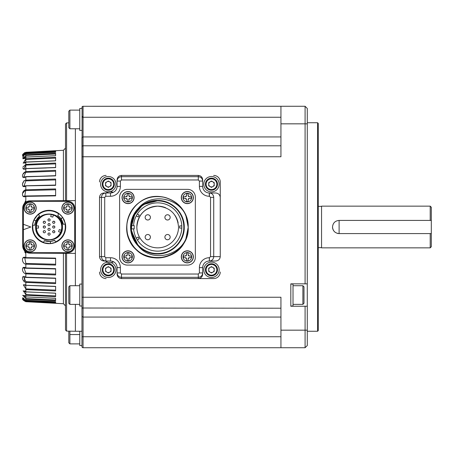 <?xml version="1.0" encoding="UTF-8"?>
<svg xmlns="http://www.w3.org/2000/svg" width="454" height="454" viewBox="0 0 454 454"><rect width="100%" height="100%" fill="white"/><g stroke="black" fill="none" stroke-linecap="round" stroke-linejoin="round"><path stroke-width="0.68" d="M66.579 253.349L66.579 331.108L65.501 330.013L65.501 253.343L75.381 253.394L29.907 253.156L25.821 251.874L25.821 257.645L55.626 258.127L55.626 265.079L25.821 264.183C21.349 263.502 21.355 255.21 25.821 257.645L25.85 258.031L55.626 258.491M55.626 268.643L55.626 274.959L25.821 273.875C21.349 272.655 21.355 265.13 25.821 267.939L55.626 268.643M55.626 278.137L55.626 283.654L25.821 282.416C21.349 280.68 21.355 274.108 25.821 277.224L55.626 278.137L25.85 277.394M55.626 286.366L55.626 290.957L25.821 289.59L25.821 285.277L55.626 286.366M55.626 296.683L25.821 295.225L25.821 291.894L55.626 293.142L55.626 296.331M55.626 298.284L55.626 300.696L25.821 299.18L25.821 296.91L55.626 298.284L55.626 299.986L25.85 298.601L23.347 295.917M55.626 301.672L55.626 302.892L25.821 301.354L25.821 300.207L55.626 301.672L25.827 300.219L25.85 298.601M55.626 302.268L25.85 300.86L25.821 301.7C23.211 300.4 22.167 299.368 22.7 298.601L25.821 301.7L63.418 303.72L63.418 253.332M65.501 200.657L66.579 200.651L66.579 122.892L65.501 123.987L65.501 200.657M66.579 331.108L75.381 331.261L75.381 304.373M75.381 285.714L75.381 200.606L29.907 200.844A7.241 7.241 0 0 0 22.7 208.085L22.7 245.915A7.241 7.241 0 0 0 29.907 253.156M22.7 233.038L22.745 246.721M22.819 247.22L23.273 248.741M23.477 249.172L25.821 251.874M23.477 204.828L25.821 202.126L25.821 196.355C21.349 198.79 21.355 190.493 25.821 189.817L22.723 193.177M55.626 195.509L24.783 195.992L25.821 189.817L55.626 188.921L25.821 189.817L25.821 186.061C21.349 188.875 21.355 181.339 25.821 180.124L25.821 176.776C21.349 179.898 21.355 173.309 25.821 171.584L22.825 174.33M25.821 171.584L55.626 170.346L55.626 175.863L23.682 176.884L25.85 172.316L25.821 164.41L22.853 167.066M23.449 169.189L25.85 165.108L25.821 158.775L23.358 162.98M23.347 162.901L25.85 159.422L25.821 152.3L22.7 155.416L24.561 152.618M22.887 154.979L25.85 153.14L55.626 151.732L55.626 151.307M25.821 154.088L23.341 155.705L23.812 155.694L22.808 157.6M22.723 168.111L23.807 169.189L25.821 169.143M24.102 180.647L22.74 183.41M22.791 186.117L24.709 186.14M22.819 196.026L24.726 196.395M25.821 200.424L22.836 206.689M22.836 247.311L25.821 253.576M24.726 257.605L22.808 257.991M25.719 267.934L22.808 267.843M25.821 277.156L24.879 277.139L24.113 281.86M25.85 300.86L22.887 299.021M22.7 220.962L22.745 207.279M22.819 206.78L23.273 205.259M55.626 264.239L25.85 263.433L55.626 264.239M55.621 278.353L25.838 277.445L25.85 273.126L55.626 274.103L25.85 273.126L24.045 268.11L55.626 268.882M55.626 282.802L25.85 281.684L55.626 282.802M23.682 277.116L25.85 281.684L25.833 285.424L23.404 284.794L25.85 285.328L46.422 286.02M55.626 290.134L25.85 288.892L55.626 290.134M55.626 293.142L55.626 295.906L25.85 294.578L23.392 290.997L25.027 291.718M63.418 200.668L63.418 150.28L25.821 152.3L55.626 150.779M25.85 153.14L25.821 152.646L55.626 151.108L55.626 152.328L25.827 153.781C23.273 154.91 22.235 155.722 22.723 156.216L23.341 155.705M23.347 158.1L25.85 155.399L25.821 154.82L55.626 153.304L55.626 155.716L25.838 157.09M55.626 157.669L55.626 160.858L25.85 162.174M25.821 164.41L55.626 163.043L55.626 167.634L25.833 168.576L23.409 169.206L25.833 168.576L55.621 167.486M55.626 179.041L55.626 185.357L24.045 185.89L25.85 180.874L55.626 179.898L25.85 180.874L25.821 180.124L55.626 179.041L25.821 180.124M55.626 188.921L55.626 195.873L25.821 196.355L25.85 195.969L55.621 195.487M75.381 128.771L75.381 200.606L66.579 200.651M81.964 342.265L81.964 306.019L79.768 306.019L79.768 284.068L81.964 284.068L82.089 106.872M30.163 252.679A6.804 6.804 0 0 1 23.358 245.875L23.358 208.125A6.804 6.804 0 0 1 30.163 201.321L67.918 201.321A6.804 6.804 0 0 1 74.723 208.125L74.723 245.875A6.804 6.804 0 0 1 67.918 252.679L30.163 252.679M25.821 162.174L23.097 163.088L25.821 162.946M25.821 157.277L22.842 158.747L25.821 158.406M25.821 201.156L23.341 205.1M24.266 247.158L25.027 252.742M23.812 298.306L22.723 297.796L25.027 299.771M25.85 294.578L25.827 296.956C23.387 296.014 22.388 295.446 22.842 295.253L25.027 296.604M25.821 291.054L23.097 290.912L25.833 291.979L25.85 288.892L23.364 284.93M50.655 268.518L25.821 267.939L25.85 263.433L24.783 258.008L55.621 258.513M55.626 189.761L25.85 190.567L55.626 189.761M55.626 171.198L25.85 172.316L55.626 171.198M55.626 163.866L25.85 165.108L55.626 163.866M55.626 158.094L25.85 159.422L55.626 158.094L55.626 160.858M25.85 155.399L55.626 154.014L55.626 155.716M46.422 167.98L25.85 168.672M55.626 185.118L24.045 185.89M82.929 347.719L83.065 347.724A1.095 1.095 0 0 1 81.964 346.629L81.964 342.191M276.554 347.724L83.065 347.724L305.088 347.724L307.284 345.534L305.088 347.724L305.088 330.166L307.284 330.177L307.284 345.528L305.088 347.724L307.284 345.528L305.088 347.724L83.065 347.724A1.095 1.095 0 0 1 81.964 346.629L81.964 344.739M280.941 317.062L83.065 317.062L81.964 316.574L81.964 137.426L83.065 136.938L81.964 137.426M82.929 106.281L83.065 106.276A1.095 1.095 0 0 0 81.964 107.371L81.964 107.331M81.964 284.068L81.964 306.019M23.358 224.282L30.821 227L23.358 229.718M61.88 245.875A6.038 6.038 0 0 1 67.918 239.843A6.038 6.038 0 0 1 73.951 245.875A6.038 6.038 0 0 1 67.918 251.913A6.038 6.038 0 0 1 61.88 245.875M61.88 208.125A6.038 6.038 0 0 1 67.918 202.087A6.038 6.038 0 0 1 73.951 208.125A6.038 6.038 0 0 1 67.918 214.157A6.038 6.038 0 0 1 61.88 208.125M24.124 208.125A6.038 6.038 0 0 1 30.163 202.087A6.038 6.038 0 0 1 36.201 208.125A6.038 6.038 0 0 1 30.163 214.157A6.038 6.038 0 0 1 24.124 208.125M24.124 245.875A6.038 6.038 0 0 1 30.163 239.843A6.038 6.038 0 0 1 36.201 245.875A6.038 6.038 0 0 1 30.163 251.913A6.038 6.038 0 0 1 24.124 245.875M49.038 210.316L52.295 210.639L55.422 211.587L58.311 213.13L60.836 215.202L62.913 217.733L65.245 223.039M65.24 223.01L65.722 227A16.684 16.684 0 0 1 44.509 243.055L43.38 242.691M43.578 242.368L43.749 242.357A16.242 16.242 0 0 1 32.909 225.093L32.472 225.036A16.684 16.684 0 0 1 33.885 220.025L32.472 225.036A16.684 16.684 0 0 0 43.516 242.742L50.451 243.622L50.139 243.645L50.451 243.622L50.263 241.437L48.845 241.488M34.073 219.628L33.942 219.906L34.073 219.628A16.684 16.684 0 0 1 36.019 216.575M36.524 215.973A16.684 16.684 0 0 1 59.02 213.635L62.658 217.364L60.864 218.629L61.682 219.929M82.923 347.719L82.514 347.577L82.923 347.719M79.768 331.261L79.768 345.528L81.964 345.528M280.941 308.215L82.429 308.016M83.065 347.724L83.065 308.215A1.095 1.095 0 0 1 81.964 307.12M280.941 145.785L83.065 145.785A1.095 1.095 0 0 0 81.964 146.88M83.065 308.215L83.065 145.785L82.429 145.984M82.923 106.281L82.514 106.423L82.923 106.281M81.964 108.472L79.768 108.472L79.768 130.417L81.964 130.417M81.981 107.195L82.112 106.826M82.878 106.293L305.088 106.276L307.284 108.472L307.284 123.834L305.088 123.834L305.088 106.276L307.284 108.472L305.094 106.281M61.08 218.947L62.731 217.472L65.433 223.913L64.984 223.901A16.242 16.242 0 0 1 55.45 241.925L55.626 242.328L50.576 243.611L50.349 241.426M37.506 214.946L38.278 214.254M35.894 220.911L33.942 219.906L38.17 214.345L38.386 214.736A16.242 16.242 0 0 1 58.759 213.987L59.02 213.635M63.475 218.641L63.486 218.658A16.684 16.684 0 0 1 64.65 221.115M65.433 223.913A16.684 16.684 0 0 1 65.722 227M65.081 224.049L63.259 224.236L63.106 223.533M55.45 241.925L54.758 240.308L50.371 241.426M50.337 241.432L44.186 240.648M46.183 241.205C43.482 240.478 43.482 240.478 46.183 241.205M49.804 241.466L50.263 241.437M54.758 240.308A14.488 14.488 0 0 1 44.322 240.699L43.516 242.742M32.909 225.093L34.652 225.298L35.208 222.693M35.735 221.268L35.889 220.922M36.042 220.599L36.592 219.588M38.17 217.421C40.145 215.451 40.145 215.451 38.17 217.421M35.928 220.843L39.646 215.973M38.465 214.583L39.538 216.064A14.488 14.488 0 0 0 34.652 225.298M58.759 213.987L57.709 215.395L59.684 217.177M60.66 218.346L60.87 218.635M60.932 218.726L63.288 224.378M69.893 331.165L69.893 343.882L79.768 343.882M213.721 197.365L210.554 197.365L209.413 196.27L209.413 192.978C212.029 193.234 213.465 194.698 213.721 197.365L213.721 256.635C213.465 259.302 212.029 260.766 209.413 261.022L209.277 261.022A6.583 6.583 0 0 0 202.688 267.61L202.688 272.933C202.427 275.595 200.969 277.059 198.302 277.32L121.473 277.32C118.806 277.059 117.342 275.595 117.087 272.933L117.087 267.61A6.583 6.583 0 0 0 110.498 261.022L110.997 261.039A4.302 4.302 0 0 1 108.96 261.022L103.932 261.022C101.276 260.744 99.806 259.279 99.522 256.635L99.522 197.365C99.806 194.721 101.276 193.256 103.932 192.978L110.498 192.978A6.583 6.583 0 0 0 117.087 186.39L117.087 179.812C117.365 177.162 118.829 175.698 121.473 175.42L198.302 175.42C200.946 175.698 202.41 177.162 202.688 179.812L202.688 186.39A6.583 6.583 0 0 0 209.277 192.978L215.684 192.978C218.436 193.256 219.957 194.721 220.252 197.365L220.252 256.635C219.957 259.279 218.436 260.744 215.684 261.022L209.413 261.022L215.684 261.022M99.522 182.003A6.583 6.583 0 0 1 106.111 175.42M213.664 175.42A6.583 6.583 0 0 1 220.252 182.003L220.252 197.365L220.252 182.003M220.252 271.997A6.583 6.583 0 0 1 213.664 278.58L121.473 278.58C118.829 278.302 117.365 276.838 117.087 274.188L117.087 272.933L120.378 272.933L120.378 267.61L117.087 267.61M198.302 278.58L198.302 274.029L199.397 272.933L202.688 272.933L202.688 274.188C202.41 276.838 200.946 278.302 198.302 278.58L213.664 278.58M106.111 278.58A6.583 6.583 0 0 1 99.522 271.997M69.893 128.771L68.792 127.676L68.792 111.213L69.893 110.118L69.893 128.771L79.768 128.771M79.768 304.373L69.893 304.373L68.792 303.278L68.792 286.815L69.893 285.714L79.768 285.714M69.893 285.714L69.893 304.373M63.259 224.236A14.488 14.488 0 0 0 57.709 215.395M62.431 227C63.259 244.275 34.822 244.275 35.65 227C34.822 209.725 63.259 209.725 62.431 227M30.163 249.831L29.357 249.831L29.357 247.89L28.154 246.681L26.213 246.681L26.213 245.075L28.154 245.075L29.357 243.866L29.357 241.925L30.968 241.925L30.968 243.866L32.177 245.075L34.112 245.075L34.112 246.681L32.177 246.681L30.968 247.89L30.968 249.831L30.163 249.831M30.163 212.075L29.357 212.075L29.357 210.134L28.154 208.925L26.213 208.925L26.213 207.319L28.154 207.319L29.357 206.11L29.357 204.169L30.968 204.169L30.968 206.11L32.177 207.319L34.112 207.319L34.112 208.925L32.177 208.925L30.968 210.134L30.968 212.075L30.163 212.075M67.918 212.075L67.113 212.075L67.113 210.134L65.904 208.925L63.969 208.925L63.969 207.319L65.904 207.319L67.113 206.11L67.113 204.169L68.724 204.169L68.724 206.11L69.927 207.319L71.868 207.319L71.868 208.925L69.927 208.925L68.724 210.134L68.724 212.075L67.918 212.075M67.918 249.831L67.113 249.831L67.113 247.89L65.904 246.681L63.969 246.681L63.969 245.075L65.904 245.075L67.113 243.866L67.113 241.925L68.724 241.925L68.724 243.866L69.927 245.075L71.868 245.075L71.868 246.681L69.927 246.681L68.724 247.89L68.724 249.831L67.918 249.831M68.792 331.148L68.792 342.787L69.893 343.882M37.075 231.954L36.087 227A12.95 12.95 0 0 1 49.038 214.05A12.95 12.95 0 0 1 61.988 227A12.95 12.95 0 0 1 49.038 239.95A12.95 12.95 0 0 1 36.087 227L37.075 222.046M30.968 249.831L29.357 249.831M29.357 247.89A1.209 1.209 0 0 0 28.154 246.681M26.213 246.681L26.213 245.075M28.154 245.075A1.209 1.209 0 0 0 29.357 243.866M29.357 241.925L30.968 241.925M30.968 243.866A1.209 1.209 0 0 0 32.177 245.075M34.112 245.075L34.112 246.681M32.177 246.681A1.209 1.209 0 0 0 30.968 247.89M30.968 212.075L29.357 212.075M29.357 210.134A1.209 1.209 0 0 0 28.154 208.925M26.213 208.925L26.213 207.319M28.154 207.319A1.209 1.209 0 0 0 29.357 206.11M29.357 204.169L30.968 204.169M30.968 206.11A1.209 1.209 0 0 0 32.177 207.319M34.112 207.319L34.112 208.925M32.177 208.925A1.209 1.209 0 0 0 30.968 210.134M68.724 212.075L67.113 212.075M67.113 210.134A1.209 1.209 0 0 0 65.904 208.925M63.969 208.925L63.969 207.319M65.904 207.319A1.209 1.209 0 0 0 67.113 206.11M67.113 204.169L68.724 204.169M68.724 206.11A1.209 1.209 0 0 0 69.927 207.319M71.868 207.319L71.868 208.925M69.927 208.925A1.209 1.209 0 0 0 68.724 210.134M68.724 249.831L67.113 249.831M67.113 247.89A1.209 1.209 0 0 0 65.904 246.681M63.969 246.681L63.969 245.075M65.904 245.075A1.209 1.209 0 0 0 67.113 243.866M67.113 241.925L68.724 241.925M68.724 243.866A1.209 1.209 0 0 0 69.927 245.075M71.868 245.075L71.868 246.681M69.927 246.681A1.209 1.209 0 0 0 68.724 247.89M106.117 192.978C108.341 191.293 110.68 191.106 113.142 192.422L110.498 192.978A6.583 6.583 0 0 0 117.087 186.39L120.378 186.39L120.378 181.067L117.087 181.067C117.342 178.405 118.806 176.941 121.473 176.68L198.302 176.68C200.969 176.941 202.427 178.405 202.688 181.067L199.397 181.067L198.302 179.971L198.302 175.42M105.878 261.022L105.81 261.022C103.149 260.761 101.69 259.296 101.429 256.635L101.429 197.365C101.69 194.704 103.149 193.239 105.81 192.978L105.81 196.27L110.498 196.27L110.498 192.978M108.063 191.877A7.684 7.684 0 0 1 100.623 184.199A7.684 7.684 0 0 1 108.307 176.515A7.684 7.684 0 0 1 110.475 191.565M113.364 261.68L113.528 261.759C110.725 263.462 108.097 263.218 105.651 261.022L105.884 261.022A5.874 5.874 0 0 0 113.364 261.68M110.997 261.039L112.456 261.322M111.338 262.741A7.684 7.684 0 0 1 108.307 277.485A7.684 7.684 0 0 1 100.623 269.801A7.684 7.684 0 0 1 107.212 262.196M219.151 184.199A7.684 7.684 0 0 1 211.468 191.877A7.684 7.684 0 0 1 203.789 184.199A7.684 7.684 0 0 1 211.468 176.515A7.684 7.684 0 0 1 219.151 184.199M219.151 269.801A7.684 7.684 0 0 1 211.468 277.485A7.684 7.684 0 0 1 203.789 269.801A7.684 7.684 0 0 1 211.468 262.123A7.684 7.684 0 0 1 219.151 269.801M41.847 216.235L44.083 215.037L49.038 214.05L51.569 214.299L56.234 216.235M58.197 217.841L61.006 222.046L61.988 227L61.006 231.954L58.197 236.159L53.998 238.963L49.038 239.95L44.083 238.963L39.884 236.159M120.378 267.61A9.88 9.88 0 0 0 110.498 257.73L110.498 261.022L108.506 261.022M110.498 257.73L105.81 257.73L105.81 261.022M209.413 257.73L209.413 261.022L209.277 257.73L210.554 256.635L220.252 256.635M36.309 227A12.729 12.729 0 0 1 52.335 214.702A12.729 12.729 0 0 1 61.001 231.353A12.729 12.729 0 0 1 36.309 227L36.354 225.905L38.505 225.905L38.505 228.095L36.354 228.095L36.309 227M102.269 184.199A6.038 6.038 0 0 1 108.307 178.161A6.038 6.038 0 0 1 114.34 184.199A6.038 6.038 0 0 1 108.307 190.232A6.038 6.038 0 0 1 102.269 184.199M114.34 269.801A6.038 6.038 0 0 1 108.307 275.839A6.038 6.038 0 0 1 102.269 269.801A6.038 6.038 0 0 1 108.307 263.768A6.038 6.038 0 0 1 114.34 269.801M195.339 197.036L195.339 257.401A7.684 7.684 0 0 1 187.655 265.085L127.29 265.085A7.684 7.684 0 0 1 119.612 257.401L119.612 197.036A7.684 7.684 0 0 1 127.29 189.358L187.655 189.358A7.684 7.684 0 0 1 195.339 197.036M205.435 184.199A6.038 6.038 0 0 1 211.468 178.161A6.038 6.038 0 0 1 217.506 184.199A6.038 6.038 0 0 1 211.468 190.232A6.038 6.038 0 0 1 205.435 184.199M205.435 269.801A6.038 6.038 0 0 1 211.468 263.768A6.038 6.038 0 0 1 217.506 269.801A6.038 6.038 0 0 1 211.468 275.839A6.038 6.038 0 0 1 205.435 269.801M53.385 215.031L52.829 217.108L50.706 216.541L51.262 214.464L53.385 215.031A12.729 12.729 0 0 0 52.335 214.702M61.335 230.309L60.581 232.369L58.566 231.636L59.315 229.571L61.335 230.309A12.729 12.729 0 0 1 61.001 231.353M102.927 184.199A5.38 5.38 0 0 1 108.307 178.819A5.38 5.38 0 0 1 113.682 184.199A5.38 5.38 0 0 1 108.307 189.573A5.38 5.38 0 0 1 102.927 184.199M113.682 269.801A5.38 5.38 0 0 1 108.307 275.181A5.38 5.38 0 0 1 102.927 269.801A5.38 5.38 0 0 1 108.307 264.427A5.38 5.38 0 0 1 113.682 269.801M122.024 197.586A6.038 6.038 0 0 1 128.062 191.548A6.038 6.038 0 0 1 134.095 197.586A6.038 6.038 0 0 1 128.062 203.625A6.038 6.038 0 0 1 122.024 197.586M122.024 256.851A6.038 6.038 0 0 1 128.062 250.818A6.038 6.038 0 0 1 134.095 256.851A6.038 6.038 0 0 1 128.062 262.889A6.038 6.038 0 0 1 122.024 256.851M185.851 215.429L188.206 227.221C187.127 211.74 179.444 201.826 165.154 197.467C150.966 194.601 139.73 199.073 131.439 210.894C124.419 223.51 125.276 235.569 134.015 247.072C150.632 269.08 189.766 254.751 188.206 227.221C187.122 211.734 179.432 201.809 165.131 197.456C150.949 194.607 139.719 199.085 131.433 210.9C124.413 223.527 125.276 235.586 134.032 247.089C150.66 269.074 189.766 254.739 188.206 227.221C187.122 211.74 179.438 201.82 165.148 197.462C150.961 194.601 139.719 199.079 131.433 210.9C124.413 223.51 125.276 235.569 134.026 247.078C150.643 269.074 189.766 254.745 188.206 227.221C187.122 211.734 179.438 201.814 165.137 197.462C150.955 194.601 139.724 199.079 131.439 210.894C124.413 223.521 125.276 235.586 134.026 247.084C150.654 269.074 189.766 254.745 188.206 227.221C187.122 211.734 179.432 201.814 165.131 197.462C150.949 194.601 139.719 199.085 131.433 210.9C124.413 223.51 125.276 235.575 134.032 247.089C150.654 269.074 189.766 254.739 188.206 227.221A30.73 30.73 0 0 0 185.851 215.429C178.093 197.433 151 192.661 138.43 208.238A26.888 26.888 0 0 0 138.43 246.199C151.051 261.793 178.076 256.998 185.851 239.008L188.206 227.221C187.122 211.734 179.432 201.814 165.131 197.462C150.955 194.601 139.724 199.085 131.439 210.894C124.413 223.521 125.276 235.586 134.032 247.089C150.66 269.074 189.766 254.739 188.206 227.221C187.122 211.734 179.438 201.814 165.137 197.462C150.955 194.601 139.719 199.085 131.433 210.9C124.413 223.51 125.276 235.575 134.026 247.084C150.649 269.074 189.766 254.745 188.206 227.221C189.766 254.745 150.649 269.074 134.026 247.084C125.276 235.581 124.413 223.521 131.433 210.9C139.724 199.079 150.961 194.601 165.148 197.462C179.438 201.82 187.127 211.74 188.206 227.221C189.125 203.443 159.433 187.74 140.638 201.514C129.492 209.6 125.105 220.4 127.483 233.912C132.12 262.457 176.362 266.316 185.851 239.008A30.73 30.73 0 0 1 147.034 256.118A30.73 30.73 0 0 1 128.113 218.147A30.73 30.73 0 0 1 165.154 197.467M181.288 256.851A6.038 6.038 0 0 1 187.326 250.818A6.038 6.038 0 0 1 193.364 256.851A6.038 6.038 0 0 1 187.326 262.889A6.038 6.038 0 0 1 181.288 256.851M181.288 197.586A6.038 6.038 0 0 1 187.326 191.548A6.038 6.038 0 0 1 193.364 197.586A6.038 6.038 0 0 1 187.326 203.625A6.038 6.038 0 0 1 181.288 197.586M206.093 184.199A5.38 5.38 0 0 1 211.468 178.819A5.38 5.38 0 0 1 216.847 184.199A5.38 5.38 0 0 1 211.468 189.573A5.38 5.38 0 0 1 206.093 184.199M206.093 269.801A5.38 5.38 0 0 1 211.468 264.427A5.38 5.38 0 0 1 216.847 269.801A5.38 5.38 0 0 1 211.468 275.181A5.38 5.38 0 0 1 206.093 269.801M47.942 234.077A1.095 1.095 0 0 1 49.588 233.129A1.095 1.095 0 0 1 49.588 235.03A1.095 1.095 0 0 1 47.942 234.077A1.095 1.095 0 0 1 49.588 233.129A1.095 1.095 0 0 1 49.588 235.03A1.095 1.095 0 0 1 47.942 234.077L48.266 233.305M52.664 231.722A1.095 1.095 0 0 1 54.31 230.768A1.095 1.095 0 0 1 54.31 232.669A1.095 1.095 0 0 1 52.664 231.722A1.095 1.095 0 0 1 54.31 230.768A1.095 1.095 0 0 1 54.31 232.669A1.095 1.095 0 0 1 52.664 231.722C53.396 230.303 54.122 230.303 54.855 231.722A1.095 1.095 0 0 1 53.759 232.817A1.095 1.095 0 0 1 52.664 231.722L52.743 231.302M54.855 222.278C54.122 220.865 53.396 220.865 52.664 222.278A1.095 1.095 0 0 1 54.31 221.331A1.095 1.095 0 0 1 54.31 223.232A1.095 1.095 0 0 1 52.664 222.278A1.095 1.095 0 0 1 54.31 221.331A1.095 1.095 0 0 1 54.31 223.232A1.095 1.095 0 0 1 52.664 222.278L52.743 221.858M47.942 219.923A1.095 1.095 0 0 1 49.588 218.97A1.095 1.095 0 0 1 49.588 220.871A1.095 1.095 0 0 1 47.942 219.923A1.095 1.095 0 0 1 49.588 218.97A1.095 1.095 0 0 1 49.588 220.871A1.095 1.095 0 0 1 47.942 219.923C48.674 218.505 49.407 218.505 50.139 219.923A1.095 1.095 0 0 1 49.038 221.019A1.095 1.095 0 0 1 47.942 219.923L48.028 219.503M50.139 224.639A1.095 1.095 0 0 1 49.038 225.74A1.095 1.095 0 0 1 47.942 224.639C48.674 223.226 49.407 223.226 50.139 224.639M45.417 231.722A1.095 1.095 0 0 1 44.322 232.817A1.095 1.095 0 0 1 43.221 231.722L43.544 230.944M50.139 229.361A1.095 1.095 0 0 1 49.038 230.456A1.095 1.095 0 0 1 47.942 229.361L48.266 228.583M43.221 222.278A1.095 1.095 0 0 1 44.872 221.331A1.095 1.095 0 0 1 44.872 223.232A1.095 1.095 0 0 1 43.221 222.278A1.095 1.095 0 0 1 44.872 221.331A1.095 1.095 0 0 1 44.872 223.232A1.095 1.095 0 0 1 43.221 222.278C43.953 220.865 44.685 220.865 45.417 222.278A1.095 1.095 0 0 1 44.322 223.379A1.095 1.095 0 0 1 43.221 222.278L43.306 221.858M45.417 227A1.095 1.095 0 0 1 44.322 228.095A1.095 1.095 0 0 1 43.221 227C43.953 225.581 44.685 225.581 45.417 227M54.855 227C54.122 225.581 53.396 225.581 52.664 227A1.095 1.095 0 0 1 54.31 226.052A1.095 1.095 0 0 1 54.31 227.948A1.095 1.095 0 0 1 52.664 227A1.095 1.095 0 0 1 54.31 226.052A1.095 1.095 0 0 1 54.31 227.948A1.095 1.095 0 0 1 52.664 227L52.743 226.58M111.048 185.782L108.307 187.366L105.561 185.782L105.561 182.616L108.307 181.027L111.048 182.616L111.048 185.782M111.048 271.384L108.307 272.973L105.561 271.384L105.561 268.218L108.307 266.634L111.048 268.218L111.048 271.384M185.851 239.008A30.73 30.73 0 0 0 188.206 227.221C189.693 255.335 149.525 269.171 133.453 246.391C116.423 227.38 133.731 193.699 159.439 196.554M214.214 185.782L211.468 187.366L208.727 185.782L208.727 182.616L211.468 181.027L214.214 182.616L214.214 185.782M214.214 271.384L211.468 272.973L208.727 271.384L208.727 268.218L211.468 266.634L214.214 268.218L214.214 271.384M136.325 243.826L130.593 227.948L135.445 211.797L130.587 227.794L136.132 243.577L130.587 227.806L135.445 211.802L130.678 229.491L138.442 246.216L136.132 243.577L138.442 246.216L130.673 229.412L135.513 211.7L138.447 208.216L135.445 211.802L138.453 208.21L135.451 211.797M130.582 227.131L135.445 211.797L138.453 208.21L135.445 211.797L138.453 208.21L135.445 211.797L138.453 208.21L135.445 211.802L130.582 227.131M159.195 200.384L142.885 204.629L132.313 217.733L131.195 232.925L138.436 246.21L130.678 229.486L135.445 211.802M43.221 227A1.095 1.095 0 0 1 44.872 226.052A1.095 1.095 0 0 1 44.872 227.948A1.095 1.095 0 0 1 43.221 227A1.095 1.095 0 0 1 44.872 226.052A1.095 1.095 0 0 1 44.872 227.948A1.095 1.095 0 0 1 43.221 227M47.942 229.361A1.095 1.095 0 0 1 49.588 228.407A1.095 1.095 0 0 1 49.588 230.309A1.095 1.095 0 0 1 47.942 229.361A1.095 1.095 0 0 1 49.588 228.407A1.095 1.095 0 0 1 49.588 230.309A1.095 1.095 0 0 1 47.942 229.361M43.221 231.722A1.095 1.095 0 0 1 44.872 230.768A1.095 1.095 0 0 1 44.872 232.669A1.095 1.095 0 0 1 43.221 231.722A1.095 1.095 0 0 1 44.872 230.768A1.095 1.095 0 0 1 44.872 232.669A1.095 1.095 0 0 1 43.221 231.722M47.942 224.639A1.095 1.095 0 0 1 49.588 223.691A1.095 1.095 0 0 1 49.588 225.593A1.095 1.095 0 0 1 47.942 224.639A1.095 1.095 0 0 1 49.588 223.691A1.095 1.095 0 0 1 49.588 225.593A1.095 1.095 0 0 1 47.942 224.639M111.048 184.199A2.741 2.741 0 0 1 106.934 186.571A2.741 2.741 0 0 1 106.934 181.821A2.741 2.741 0 0 1 111.048 184.199M111.048 269.801A2.741 2.741 0 0 1 106.934 272.179A2.741 2.741 0 0 1 106.934 267.429A2.741 2.741 0 0 1 111.048 269.801M187.326 201.536L186.52 201.536L186.52 199.601L185.311 198.392L183.376 198.392L183.376 196.781L185.311 196.781L186.52 195.578L186.52 193.637L188.132 193.637L188.132 195.578L189.335 196.781L191.276 196.781L191.276 198.392L189.335 198.392L188.132 199.601L188.132 201.536L187.326 201.536M187.326 260.8L186.52 260.8L186.52 258.865L185.311 257.656L183.376 257.656L183.376 256.045L185.311 256.045L186.52 254.842L186.52 252.901L188.132 252.901L188.132 254.842L189.335 256.045L191.276 256.045L191.276 257.656L189.335 257.656L188.132 258.865L188.132 260.8L187.326 260.8M128.062 260.8L127.256 260.8L127.256 258.865L126.047 257.656L124.107 257.656L124.107 256.045L126.047 256.045L127.256 254.842L127.256 252.901L128.862 252.901L128.862 254.842L130.071 256.045L132.012 256.045L132.012 257.656L130.071 257.656L128.862 258.865L128.862 260.8L128.062 260.8M128.062 201.536L127.256 201.536L127.256 199.601L126.047 198.392L124.107 198.392L124.107 196.781L126.047 196.781L127.256 195.578L127.256 193.637L128.862 193.637L128.862 195.578L130.071 196.781L132.012 196.781L132.012 198.392L130.071 198.392L128.862 199.601L128.862 201.536L128.062 201.536M214.214 184.199A2.741 2.741 0 0 1 210.1 186.571A2.741 2.741 0 0 1 210.1 181.821A2.741 2.741 0 0 1 214.214 184.199M214.214 269.801A2.741 2.741 0 0 1 210.1 272.179A2.741 2.741 0 0 1 210.1 267.429A2.741 2.741 0 0 1 214.214 269.801M188.132 201.536L186.52 201.536M186.52 199.601A1.209 1.209 0 0 0 185.311 198.392M183.376 198.392L183.376 196.781M185.311 196.781A1.209 1.209 0 0 0 186.52 195.578M186.52 193.637L188.132 193.637M188.132 195.578A1.209 1.209 0 0 0 189.335 196.781M191.276 196.781L191.276 198.392M189.335 198.392A1.209 1.209 0 0 0 188.132 199.601M188.132 260.8L186.52 260.8M186.52 258.865A1.209 1.209 0 0 0 185.311 257.656M183.376 257.656L183.376 256.045M185.311 256.045A1.209 1.209 0 0 0 186.52 254.842M186.52 252.901L188.132 252.901M188.132 254.842A1.209 1.209 0 0 0 189.335 256.045M191.276 256.045L191.276 257.656M189.335 257.656A1.209 1.209 0 0 0 188.132 258.865M131.132 227.221A26.338 26.338 0 0 1 157.476 200.878A26.338 26.338 0 0 1 183.813 227.221A26.338 26.338 0 0 1 157.476 253.559A26.338 26.338 0 0 1 131.132 227.221L131.183 225.576L134.208 225.576L134.208 228.867L131.183 228.867L131.132 227.221M128.862 260.8L127.256 260.8M127.256 258.865A1.209 1.209 0 0 0 126.047 257.656M124.107 257.656L124.107 256.045M126.047 256.045A1.209 1.209 0 0 0 127.256 254.842M127.256 252.901L128.862 252.901M128.862 254.842A1.209 1.209 0 0 0 130.071 256.045M132.012 256.045L132.012 257.656M130.071 257.656A1.209 1.209 0 0 0 128.862 258.865M128.862 201.536L127.256 201.536M127.256 199.601A1.209 1.209 0 0 0 126.047 198.392M124.107 198.392L124.107 196.781M126.047 196.781A1.209 1.209 0 0 0 127.256 195.578M127.256 193.637L128.862 193.637M128.862 195.578A1.209 1.209 0 0 0 130.071 196.781M132.012 196.781L132.012 198.392M130.071 198.392A1.209 1.209 0 0 0 128.862 199.601M133.59 225.576A24.147 24.147 0 0 1 163.939 203.676A24.147 24.147 0 0 1 163.939 250.324A24.147 24.147 0 0 1 133.618 228.867M136.257 215.888L137.352 213.987L139.208 215.117L138.158 216.933L136.257 215.888M136.785 239.071L136.257 238.112L138.158 237.067L139.208 238.883L137.352 240.013L136.785 239.071M181.816 225.905L181.816 228.095L179.642 228.05L179.642 225.95L181.816 225.905M179.642 227L179.642 225.95M178.547 227A20.85 20.85 0 0 1 157.691 247.85A20.85 20.85 0 0 1 136.841 227C138.078 214.333 145.025 207.382 157.691 206.15C170.358 207.382 177.31 214.333 178.547 227A20.85 20.85 0 0 1 154.973 247.674A20.85 20.85 0 0 1 137.551 221.603A20.85 20.85 0 0 1 165.67 207.733M175.028 215.417A20.85 20.85 0 0 1 178.144 222.931M150.416 237.13A2.633 2.633 0 0 1 146.466 239.411A2.633 2.633 0 0 1 146.466 234.849A2.633 2.633 0 0 1 150.416 237.13A2.633 2.633 0 0 1 146.466 239.411A2.633 2.633 0 0 1 146.466 234.849A2.633 2.633 0 0 1 150.416 237.13M150.416 217.375A2.633 2.633 0 0 1 146.466 219.657A2.633 2.633 0 0 1 146.466 215.094A2.633 2.633 0 0 1 150.416 217.375A2.633 2.633 0 0 1 146.466 219.657A2.633 2.633 0 0 1 146.466 215.094A2.633 2.633 0 0 1 150.416 217.375M170.171 217.375A2.633 2.633 0 0 1 166.221 219.657A2.633 2.633 0 0 1 166.221 215.094A2.633 2.633 0 0 1 170.171 217.375A2.633 2.633 0 0 1 166.221 219.657A2.633 2.633 0 0 1 166.221 215.094A2.633 2.633 0 0 1 170.171 217.375M170.171 237.13A2.633 2.633 0 0 1 166.221 239.411A2.633 2.633 0 0 1 166.221 234.849A2.633 2.633 0 0 1 170.171 237.13A2.633 2.633 0 0 1 166.221 239.411A2.633 2.633 0 0 1 166.221 234.849A2.633 2.633 0 0 1 170.171 237.13M81.964 297.239L280.941 297.239L280.941 330.166L305.088 330.166L305.088 306.24L290.821 306.24L290.821 283.852L305.088 283.852L305.088 123.834L280.941 123.834L280.941 156.761L81.964 156.761M280.941 136.938L83.065 136.938L83.065 117.251L81.964 117.251M280.941 330.166L280.941 347.724M307.284 123.834L307.284 283.852L305.088 283.852M280.941 106.276L280.941 123.834M307.284 283.852L307.284 330.177L307.284 306.24L305.088 306.24M290.821 306.019L293.017 306.019L293.017 284.068L290.821 284.068M307.284 331.261L317.601 331.261L317.601 122.739L307.284 122.739M317.601 331.261L318.26 330.603L318.26 123.397L318.26 227M293.017 285.714L302.892 285.714L303.987 286.815L303.987 303.278L302.892 304.373L293.017 304.373M302.892 304.373L302.892 285.714M335.375 232.42A6.583 6.583 0 0 1 332.527 227C332.901 230.99 335.092 233.186 339.11 233.583L431.3 233.583L431.3 246.755L430.205 247.85L321.551 247.85L321.551 206.15L430.205 206.15L430.205 220.417M332.527 227C332.901 223.01 335.092 220.814 339.11 220.417L431.3 220.417L431.3 207.245L430.205 206.15M430.205 247.85L430.205 233.583M339.11 220.417L339.11 233.583A6.583 6.583 0 0 1 336.999 233.237M431.3 233.583L431.3 220.417M55.626 258.127L37.324 257.81M25.821 267.939L25.844 268.235L55.621 268.944M55.621 286.514L25.85 285.328M55.621 293.227L25.85 291.826M55.621 298.323L25.838 296.91M25.827 301.7L25.827 301.7C23.233 300.417 22.189 299.385 22.7 298.601L23.341 299.226M55.626 170.346L40.656 170.954M55.626 163.043L40.656 163.718M25.821 158.775L55.626 157.317M55.626 175.863L25.85 176.606M22.7 155.399C22.189 154.615 23.233 153.583 25.827 152.3L25.827 152.3C23.211 153.6 22.167 154.632 22.7 155.399L23.341 154.774M280.941 336.749L81.964 336.749M83.065 145.785L83.065 136.938M280.941 117.251L83.065 117.251L83.065 106.276M83.065 116.627L81.964 116.684M24.289 245.875A5.874 5.874 0 0 1 30.163 240.001A5.874 5.874 0 0 1 36.036 245.875A5.874 5.874 0 0 1 30.163 251.749A5.874 5.874 0 0 1 24.289 245.875M24.289 208.125A5.874 5.874 0 0 1 30.163 202.251A5.874 5.874 0 0 1 36.036 208.125A5.874 5.874 0 0 1 30.163 213.999A5.874 5.874 0 0 1 24.289 208.125M62.045 208.125A5.874 5.874 0 0 1 67.918 202.251A5.874 5.874 0 0 1 73.792 208.125A5.874 5.874 0 0 1 67.918 213.999A5.874 5.874 0 0 1 62.045 208.125M62.045 245.875A5.874 5.874 0 0 1 67.918 240.001A5.874 5.874 0 0 1 73.792 245.875A5.874 5.874 0 0 1 67.918 251.749A5.874 5.874 0 0 1 62.045 245.875M25.861 245.875A4.302 4.302 0 0 1 30.163 241.573A4.302 4.302 0 0 1 34.464 245.875A4.302 4.302 0 0 1 30.163 250.177A4.302 4.302 0 0 1 25.861 245.875M25.861 208.125A4.302 4.302 0 0 1 30.163 203.823A4.302 4.302 0 0 1 34.464 208.125A4.302 4.302 0 0 1 30.163 212.427A4.302 4.302 0 0 1 25.861 208.125M63.617 208.125A4.302 4.302 0 0 1 67.918 203.823A4.302 4.302 0 0 1 72.22 208.125A4.302 4.302 0 0 1 67.918 212.427A4.302 4.302 0 0 1 63.617 208.125M63.617 245.875A4.302 4.302 0 0 1 67.918 241.573A4.302 4.302 0 0 1 72.22 245.875A4.302 4.302 0 0 1 67.918 250.177A4.302 4.302 0 0 1 63.617 245.875M79.768 334.553L69.893 334.553M99.522 256.635L104.709 256.635L104.709 197.365L99.522 197.365M121.473 175.42L121.473 179.971L198.302 179.971M198.302 274.029L121.473 274.029L121.473 278.58M199.397 186.39L202.688 186.39A6.583 6.583 0 0 0 209.277 192.978L209.277 196.27A9.88 9.88 0 0 1 199.397 186.39L199.397 181.067M210.554 197.365L210.554 256.635M112.955 192.502A5.874 5.874 0 0 0 106.384 192.973M110.498 196.27A9.88 9.88 0 0 0 120.378 186.39M120.378 181.067L121.473 179.971M104.709 197.365L105.81 196.27M121.473 274.029L120.378 272.933M105.81 257.73L104.709 256.635M199.397 272.933L199.397 267.61A9.88 9.88 0 0 1 209.277 257.73M199.397 267.61L202.688 267.633M181.452 197.586A5.874 5.874 0 0 1 187.326 191.713A5.874 5.874 0 0 1 193.2 197.586A5.874 5.874 0 0 1 187.326 203.46A5.874 5.874 0 0 1 181.452 197.586M181.452 256.851A5.874 5.874 0 0 1 187.326 250.977A5.874 5.874 0 0 1 193.2 256.851A5.874 5.874 0 0 1 187.326 262.724A5.874 5.874 0 0 1 181.452 256.851M122.188 256.851A5.874 5.874 0 0 1 128.062 250.977A5.874 5.874 0 0 1 133.936 256.851A5.874 5.874 0 0 1 128.062 262.724A5.874 5.874 0 0 1 122.188 256.851M122.188 197.586A5.874 5.874 0 0 1 128.062 191.713A5.874 5.874 0 0 1 133.936 197.586A5.874 5.874 0 0 1 128.062 203.46A5.874 5.874 0 0 1 122.188 197.586M183.024 197.586A4.302 4.302 0 0 1 187.326 193.285A4.302 4.302 0 0 1 191.628 197.586A4.302 4.302 0 0 1 187.326 201.888A4.302 4.302 0 0 1 183.024 197.586M183.024 256.851A4.302 4.302 0 0 1 187.326 252.549A4.302 4.302 0 0 1 191.628 256.851A4.302 4.302 0 0 1 187.326 261.152A4.302 4.302 0 0 1 183.024 256.851M123.76 256.851A4.302 4.302 0 0 1 128.062 252.549A4.302 4.302 0 0 1 132.364 256.851A4.302 4.302 0 0 1 128.062 261.152A4.302 4.302 0 0 1 123.76 256.851M123.76 197.586A4.302 4.302 0 0 1 128.062 193.285A4.302 4.302 0 0 1 132.364 197.586A4.302 4.302 0 0 1 128.062 201.888A4.302 4.302 0 0 1 123.76 197.586M130.695 227.221C130.326 212.909 143.163 200.072 157.476 200.441C171.782 200.072 184.619 212.909 184.25 227.221C184.619 241.528 171.782 254.371 157.476 253.996C143.163 254.371 130.326 241.528 130.695 227.221M63.418 303.72L65.501 305.911M63.418 150.28L65.501 148.089M66.579 122.892L68.792 122.852M81.964 331.261L75.381 331.261M55.621 175.647L23.682 176.884M55.621 160.773L25.833 162.021L23.103 163.088M55.621 155.677L25.827 157.044C23.784 157.651 22.785 158.219 22.836 158.752M22.723 297.784C22.212 298.272 23.245 299.084 25.827 300.219M24.045 268.11L25.844 268.235M23.807 284.811L25.821 284.857M23.358 295.531L25.821 295.594M25.827 153.781L55.621 152.317M25.844 185.765L55.621 185.056M24.879 176.861L25.821 176.844M35.877 220.945L33.885 220.025M69.893 110.118L79.768 110.118M318.26 123.397L317.601 122.739M318.26 247.634L321.551 247.634M318.26 206.366L321.551 206.366"/></g></svg>
